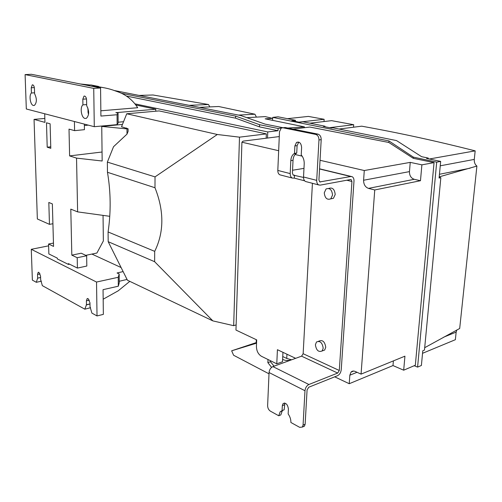 <?xml version="1.0" encoding="UTF-8"?>
<svg xmlns="http://www.w3.org/2000/svg" width="502" height="502" viewBox="0 0 502 502"><rect width="100%" height="100%" fill="white"/><g stroke="black" fill="none" stroke-linecap="round" stroke-linejoin="round"><path stroke-width="0.75" d="M429.323 158.996L475.174 150.864L474.277 159.404C474.126 162.384 474.999 164.606 476.9 166.068L459.688 328.49L424.692 347.704M476.9 166.068L439.206 176.867M422.784 350.772L424.466 350.082L440.844 177.677L439.093 178.028L440.668 161.406L436.696 162.133L417.589 367.113L421.391 365.481L422.784 350.772M334.708 376.833L349.235 383.716L392.991 365.569L403.69 370.194L415.33 365.236L434.048 162.623L413.284 158.325L413.384 157.139L436.696 162.133M417.589 367.113L414.206 365.713M278.666 150.713L241.92 142.204L243.043 141.137L279.281 136.569M434.048 162.623L421.887 164.844L410.241 162.378L364.283 170.529L320.038 160.289M302.185 156.153L295.044 154.503M413.284 158.325L388.812 142.474L388.931 140.93L413.384 157.139M292.942 129.083L309.866 127.05L388.812 142.474M246.802 117.656L265.232 116.615L272.605 118.384L265.144 118.83L304.407 126.868L287.809 128.041M139.041 95.418L153.035 94.991L208.531 104.529L189.122 105.326M209.792 106.895L208.531 104.529M199.357 107.353L218.715 106.512L254.941 114.218L238.494 115.096M256.39 117.11L254.941 114.218M304.363 127.709L304.407 126.868M283.109 127.753L265.037 124.094L240.922 115.579L114.28 90.517M121.591 93.309L235.626 116.106L259.559 124.703L278.095 128.493L278.001 130.715L259.484 126.874L235.563 118.165L126.435 96.058M284.885 403.1L284.151 409.801L282.08 410.655L282.325 405.679L283.053 403.633C285.858 402.535 287.646 404.311 288.418 408.961L288.161 413.968C290.049 416.622 290.953 419.459 290.884 422.477L299.694 427.353L302.386 427.064L303.07 425.106L304.984 390.738C305.373 387.751 306.678 385.674 308.912 384.501L337.695 373.061L339.289 370.489L351.94 181.498L351.143 179.603L350.553 179.534L320.27 185.125L318.707 184.937C317.327 184.171 316.662 182.646 316.712 180.369L318.971 139.951C318.914 136.983 317.822 135.138 315.702 134.41L282.933 127.772L278.095 128.493M235.626 116.106L235.563 118.165M259.559 124.703L259.484 126.874M278.001 130.715L267.761 131.938L134.9 103.845M267.522 138.056L267.761 131.938M128.085 128.782L126.981 128.888L127 134.122L128.092 131.398L128.085 128.782L121.528 126.755L126.736 113.772L159.115 110.917L266.355 133.896L266.179 138.226M118.058 113.182L118.127 122.971L117.142 124.64L94.288 126.699L93.736 88.396L100.569 87.994L100.915 116.062L117.066 114.738L118.058 113.182L115.849 112.668L155.764 109.223L155.752 111.212M123.555 121.704L118.121 122.218M119.181 273.96L119.244 282.802L118.315 286.209L103.054 289.667L103.356 314.371L97.018 315.94L96.528 282.042L118.252 277.28L119.181 273.96L117.079 272.969L123.122 271.582M127.044 279.432L119.231 281.283M44.697 113.772L44.948 122.381L34.054 119.382L37.349 218.972L49.46 224.35L48.819 202.469L52.359 203.912L53.551 246.407L48.569 244.022L48.863 253.943L57.31 258.122L57.335 258.925L68.423 264.428L68.404 263.613L77.421 268.074L86.827 266.029L86.645 255.75L81.224 253.215L71.824 255.148L70.795 209.127L77.622 211.882L109.75 216.306M127 134.122L113.527 146.716L107.359 162.108L155.03 176.873L217.322 134.498L239.498 137.159L233.675 325.679L212.861 320.891L154.641 261.711L154.691 251.358C164.116 232.225 164.217 211.016 154.98 187.735L155.03 176.873M126.981 128.888L101.749 126.429L102.163 161.01L76.536 158.111L69.609 155.902L69.012 129.108L74.597 130.645L74.409 121.515M77.622 211.882L76.536 158.111M126.548 128.01L126.41 128.361M122.513 124.308L122.739 123.73M93.736 88.396L25.1 74.603L26.317 108.984L94.288 126.699M121.107 267.547L91.897 254.068M48.619 245.836L31.281 249.306L32.373 280.116L36.32 282.306L37.65 278.133L37.524 274.462L38.177 272.36L38.936 272.36L40.549 276.087L40.668 279.783L42.35 285.651L84.819 309.182L86.482 304.777L86.407 300.83L87.122 298.677L88.126 298.659L89.958 302.75L90.027 306.716L91.904 313.104L97.018 315.94M96.528 282.042L31.281 249.306M68.423 264.428L69.558 264.184M93.899 86.677C101.322 86.921 108.401 88.302 115.127 90.831L119.024 92.23C126.742 95.236 132.967 100.394 137.692 107.717L100.852 110.798M88.653 111.814L87.913 111.877M87.881 107.98L88.139 112.975L88.666 113.101M135.785 104.968L155.764 109.223M118.315 286.209L118.252 277.28M117.142 124.64L117.066 114.738M31.425 92.995L31.249 87.775L32.26 84.894L32.724 84.844C33.69 85.252 34.261 86.463 34.425 88.477L34.594 93.723C36.979 98.706 36.922 102.596 34.412 105.401L33.408 105.489C30.321 105.012 28.777 95.292 31.425 92.995L34.563 92.795M82.918 104.868L82.811 99.201L83.997 96.133L84.631 96.058C85.779 96.522 86.432 97.846 86.582 100.036L86.677 105.734C89.369 110.992 89.281 115.19 86.394 118.315L85.02 118.466C81.349 117.863 79.711 107.296 82.918 104.868L86.658 104.579M88.547 114.312L88.139 112.975M100.569 87.994L31.388 74.283L25.1 74.603M85.779 255.342L96.905 253.027L103.356 240.96L103.048 215.383M101.981 126.41L101.975 126.008M86.582 85.227L90.987 84.957L98.649 86.463L90.831 86.068M40.593 277.487L37.65 278.133M41.384 281.183L36.32 282.306M89.983 303.898L86.482 304.777M90.592 307.707L84.819 309.182M98.649 86.463L97.156 86.557M103.236 87.612L98.656 86.764M83.206 84.556L89.5 85.045M103.174 299.211L118.252 290.783L129.798 281.358M90.103 85.014L80.238 83.966M74.597 130.645L84.443 129.673L84.342 124.107M84.367 125.519L88.327 125.142M50.106 123.793L50.796 148.322L47.201 147.186L46.485 122.802L50.106 123.793M50.752 146.797L47.201 147.186M34.054 119.382L44.835 118.453M49.46 224.35L52.917 223.741M102.057 152.012L69.609 155.902M48.569 244.022L53.457 243.081M101.749 126.429L122.469 124.414M77.421 268.074L77.208 257.721L71.824 255.148M77.208 257.721L86.645 255.75M212.861 320.891L127.445 280.235L108.187 241.688L108.087 231.962C111.03 211.926 110.816 192.028 107.466 172.28L107.359 162.108M107.466 172.28L154.98 187.735M126.736 113.772L217.322 134.498M266.355 133.896L239.498 137.159M236.128 324.919L233.675 325.679M108.087 231.962L154.691 251.358M108.187 241.688L154.641 261.711M241.92 142.204L235.965 330.065L256.685 339.879L256.434 346.499C256.572 351.011 258.241 354.274 261.435 356.282L276.778 363.818L277.424 349.706L295.634 358.328M349.235 383.716L349.831 375.207L351.03 372.107C352.153 370.972 353.559 370.758 355.234 371.467L361.057 374.128L374.749 189.957L368.481 188.388C365.249 187.164 363.624 184.447 363.599 180.249L364.283 170.529M283.749 127.677L285.167 127.514L317.935 134.122C320.063 134.843 321.154 136.688 321.205 139.65L318.927 179.973L319.787 181.931L350.754 176.522L352.122 176.679C353.446 177.407 354.067 178.881 353.985 181.115L341.241 369.723C340.845 372.603 339.603 374.605 337.513 375.709L308.755 387.224L307.08 389.897L305.141 424.196L304.457 426.148L302.606 426.756M282.952 352.322L282.5 361.741L276.778 363.818M291.612 359.796L286.749 358.453L282.751 356.539M256.246 343.205L256.277 339.691M291.053 359.714L290.325 360.059C287.527 360.806 284.954 360.574 282.613 359.357M272.592 120.342L272.712 117.374L388.931 140.93M392.991 365.569L393.386 360.894M361.057 374.128L404.932 356.169L403.69 370.194M421.887 164.844L420.475 180.72L374.749 189.957M420.475 180.72L414.238 179.296C411.031 178.16 409.437 175.6 409.456 171.615L410.241 162.378M440.668 161.406L426.512 158.394L428.269 158.086L421.58 156.668L396.511 140.573L333.014 127.834L331.358 128.035L323.332 126.422L324.989 126.222L302.944 121.798L299.217 122.218L291.731 120.706L295.458 120.292L278.095 116.809L272.712 117.374M439.162 177.306L440.844 177.677M456.82 329.952L456.155 332.104L455.358 339.703L422.546 353.308M428.269 158.086L428.206 158.757M475.174 150.864C437.418 141.269 400.596 133.218 364.697 126.724L361.722 126.178L339.032 129.039M329.588 127.677L353.697 124.709L353.533 127.213M324.989 126.222L324.963 126.749M309.859 123.185L331.627 120.662L353.697 124.709M295.458 120.292L295.402 121.453M298.872 122.149L324.129 119.288L323.997 121.547M287.401 118.679L308.385 116.408L324.129 119.288M269.003 373.821L233.587 355.247L231.667 350.804L256.56 343.18M267.999 359.507L267.867 362.632L271.582 367.389M274.086 366.178L270.459 361.71L270.496 360.737M256.56 343.104L242.353 347.459L256.089 342.879M256.026 342.678L231.667 350.804M270.459 361.71L267.867 362.632M281.183 128.129L279.488 131.731L277.813 170.429C277.794 172.606 278.478 174.075 279.871 174.821L280.762 175.054M304.639 180.82L294.348 178.147L292.239 178.041C290.846 177.288 290.169 175.807 290.2 173.592L290.815 160.621C291.022 157.496 292.076 155.2 293.984 153.731L294.511 153.399L294.869 145.956L296.519 142.417C299.456 141.432 301.15 143.108 301.608 147.444L301.231 154.949C303.308 157.321 304.3 160.282 304.212 163.834L303.534 176.999C303.49 179.245 304.162 180.751 305.549 181.511L306.44 181.743M282.927 410.31L282.243 410.9L280.819 414.909L278.754 415.769L280.172 411.753L282.08 410.655M312.426 183.299L303.145 353.715L301.577 356.169L272.906 366.604C270.685 367.69 269.405 369.667 269.059 372.54L267.622 405.672C267.698 408.101 268.614 409.927 270.377 411.138L278.754 415.769M303.98 168.377L292.553 170.247M298.772 142.097L297.096 145.649L296.732 153.072L296.205 153.405C294.297 154.873 293.237 157.164 293.03 160.282L292.409 173.228L293.287 175.135L303.522 177.438M294.348 178.147L294.498 175.129M294.511 153.399L296.732 153.072M318.538 341.247L319.052 341.065C322.661 339.659 324.888 341.743 325.748 347.302L324.668 350.038L322.623 350.785M328.735 188.451C332.437 187.171 334.589 189.191 335.204 194.506L333.447 198.296L330.768 198.855M332.544 195.033C331.922 189.687 329.758 187.666 326.055 188.972L324.267 192.818C324.894 198.171 327.072 200.172 330.793 198.83L332.544 195.033M323.194 348.231C322.334 342.653 320.1 340.569 316.498 341.975L315.4 344.748C316.26 350.327 318.5 352.404 322.121 350.973L323.194 348.231M82.811 99.201L86.476 98.938M31.249 87.775L34.337 87.586M37.524 274.462L40.085 273.91M86.407 300.83L89.337 300.108M286.749 358.453L286.956 354.217M349.831 375.207L357.029 372.289M409.456 171.615L363.599 180.249M414.238 179.296L368.481 188.388M470.073 168.195L439.451 174.282M474.277 159.404L440.248 165.811M443.812 337.106L456.155 332.104M318.971 139.951L321.205 139.65M303.07 425.106L305.141 424.196M315.702 134.41L317.935 134.122M277.813 170.429L290.2 173.592M303.534 176.999L316.712 180.369M282.933 127.772L285.167 127.514M319.548 181.787L320.452 182.019M319.548 168.979L350.754 176.522M293.049 174.991L293.946 175.223M290.815 160.621L293.03 160.282M294.869 145.956L297.096 145.649M282.325 405.679L284.396 404.832M269.059 372.54L304.984 390.738M272.906 366.604L308.912 384.501M301.577 356.169L337.695 373.061M303.145 353.715L339.289 370.489M346.788 180.224L351.94 181.498M83.997 96.133L84.719 96.083M32.26 84.894L32.781 84.863M38.177 272.36L38.641 272.26M87.122 298.677L87.737 298.527M37.594 278.171L40.593 277.512M86.206 304.94L89.983 303.992M351.03 372.107L353.64 371.06M304.457 426.148L302.386 427.064M305.549 181.511L318.707 184.937M279.871 174.821L292.239 178.041M296.205 153.405L293.984 153.731M298.746 142.116L296.519 142.417M284.496 403.043L283.053 403.633M282.243 410.9L280.172 411.753M319.561 168.816L351.3 176.484M324.668 350.038L322.121 350.973M333.447 198.296L330.793 198.83M350.798 179.515L351.143 179.603"/></g></svg>
